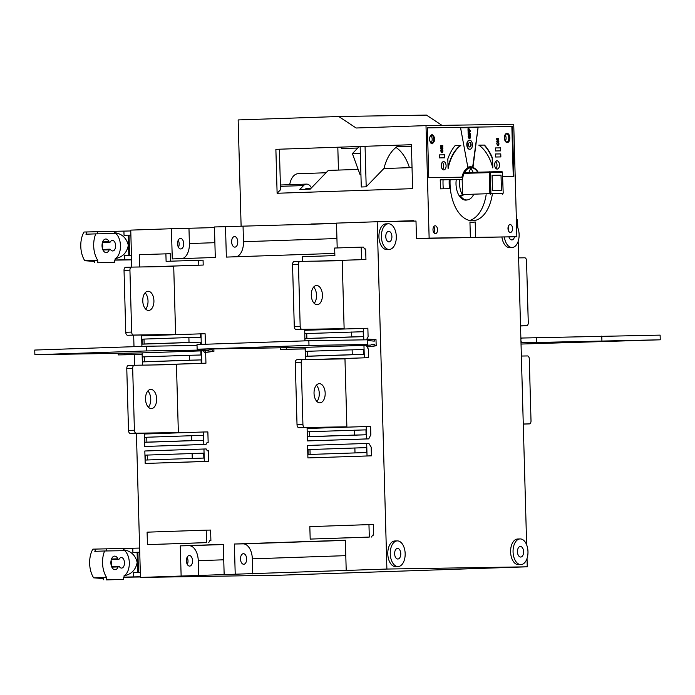 <?xml version="1.0" encoding="UTF-8"?>
<svg xmlns="http://www.w3.org/2000/svg" width="695" height="695" viewBox="0 0 695 695"><rect width="100%" height="100%" fill="white"/><g stroke="black" fill="none" stroke-linecap="round" stroke-linejoin="round"><path stroke-width="1.04" d="M234.562 236.569A5.291 3.067 -91.9 0 1 237.777 241.773A5.291 3.067 -91.9 0 1 234.884 247.133A5.291 3.067 -91.9 0 1 234.858 247.133A5.291 3.067 -91.9 0 1 231.635 241.93A5.291 3.067 -91.9 0 1 234.528 236.569A5.291 3.067 -91.9 0 1 234.562 236.569M509.722 247.559A12.84 7.454 -91.9 0 1 509.644 247.559A12.84 7.454 -91.9 0 1 509.565 247.568A12.84 7.454 -91.9 0 1 501.938 237.195M516.55 225.276A12.84 7.454 -91.9 0 1 518.731 239.245A12.84 7.454 -91.9 0 1 512.102 247.481A12.84 7.454 -91.9 0 1 512.024 247.481A12.84 7.454 -91.9 0 1 504.405 237.151M518.574 564.679A12.84 7.454 -91.9 0 1 518.496 564.679A12.84 7.454 -91.9 0 1 518.418 564.679A12.84 7.454 -91.9 0 1 510.608 552.03A12.84 7.454 -91.9 0 1 517.627 539.016A12.84 7.454 -91.9 0 1 517.706 539.016M520.876 564.601A12.84 7.454 -91.9 0 1 513.066 551.952A12.84 7.454 -91.9 0 1 520.086 538.929A12.84 7.454 -91.9 0 1 520.164 538.929A12.84 7.454 -91.9 0 1 527.974 551.578A12.84 7.454 -91.9 0 1 520.955 564.601A12.84 7.454 -91.9 0 1 520.876 564.601M386.898 249.522A12.84 7.454 -91.9 0 1 386.82 249.522A12.84 7.454 -91.9 0 1 386.741 249.531A12.84 7.454 -91.9 0 1 378.931 236.882A12.84 7.454 -91.9 0 1 385.951 223.86A12.84 7.454 -91.9 0 1 386.029 223.86M389.2 249.444A12.84 7.454 -91.9 0 1 381.39 236.795A12.84 7.454 -91.9 0 1 388.409 223.773A12.84 7.454 -91.9 0 1 388.488 223.773A12.84 7.454 -91.9 0 1 396.298 236.422A12.84 7.454 -91.9 0 1 389.278 249.444A12.84 7.454 -91.9 0 1 389.2 249.444M395.759 566.642A12.84 7.454 -91.9 0 1 395.681 566.642A12.84 7.454 -91.9 0 1 395.603 566.642A12.84 7.454 -91.9 0 1 387.793 553.993A12.84 7.454 -91.9 0 1 394.803 540.979A12.84 7.454 -91.9 0 1 394.882 540.971M398.061 566.564A12.84 7.454 -91.9 0 1 390.251 553.915A12.84 7.454 -91.9 0 1 397.262 540.892A12.84 7.454 -91.9 0 1 397.34 540.892A12.84 7.454 -91.9 0 1 405.159 553.541A12.84 7.454 -91.9 0 1 398.139 566.555A12.84 7.454 -91.9 0 1 398.061 566.564M178.467 247.316A5.291 3.067 88.1 0 0 178.233 240.218M180.474 238.402A5.291 3.067 -91.9 0 1 183.697 243.615A5.291 3.067 -91.9 0 1 180.804 248.975A5.291 3.067 -91.9 0 1 180.77 248.975A5.291 3.067 -91.9 0 1 177.555 243.771A5.291 3.067 -91.9 0 1 180.439 238.411A5.291 3.067 -91.9 0 1 180.474 238.402M187.329 564.436A5.291 3.067 88.1 0 0 187.085 557.338M189.335 555.522A5.291 3.067 -91.9 0 1 192.55 560.735A5.291 3.067 -91.9 0 1 189.666 566.095A5.291 3.067 -91.9 0 1 189.631 566.095A5.291 3.067 -91.9 0 1 186.408 560.882A5.291 3.067 -91.9 0 1 189.301 555.522A5.291 3.067 -91.9 0 1 189.335 555.522M243.415 553.68A5.291 3.067 -91.9 0 1 246.638 558.893A5.291 3.067 -91.9 0 1 243.745 564.253A5.291 3.067 -91.9 0 1 243.71 564.253A5.291 3.067 -91.9 0 1 240.496 559.049A5.291 3.067 -91.9 0 1 243.389 553.689A5.291 3.067 -91.9 0 1 243.415 553.68M316.59 285.515A9.591 5.569 -91.9 0 1 322.428 294.967A9.591 5.569 -91.9 0 1 317.189 304.697A9.591 5.569 -91.9 0 1 317.129 304.697A9.591 5.569 -91.9 0 1 311.291 295.245A9.591 5.569 -91.9 0 1 316.538 285.515A9.591 5.569 -91.9 0 1 316.59 285.515M314.192 303.333A9.591 5.569 88.1 0 0 313.636 287.078M319.335 383.675A9.591 5.569 -91.9 0 1 325.173 393.118A9.591 5.569 -91.9 0 1 319.926 402.848A9.591 5.569 -91.9 0 1 319.874 402.848A9.591 5.569 -91.9 0 1 314.036 393.396A9.591 5.569 -91.9 0 1 319.274 383.675A9.591 5.569 -91.9 0 1 319.335 383.675M316.929 401.493A9.591 5.569 88.1 0 0 316.373 385.23M150.815 389.409A9.591 5.569 -91.9 0 1 156.653 398.852A9.591 5.569 -91.9 0 1 151.414 408.582A9.591 5.569 -91.9 0 1 151.354 408.582A9.591 5.569 -91.9 0 1 145.516 399.13A9.591 5.569 -91.9 0 1 150.763 389.409A9.591 5.569 -91.9 0 1 150.815 389.409M148.409 407.227A9.591 5.569 88.1 0 0 147.861 390.964M148.078 291.248A9.591 5.569 -91.9 0 1 153.916 300.7A9.591 5.569 -91.9 0 1 148.669 310.422A9.591 5.569 -91.9 0 1 148.608 310.43A9.591 5.569 -91.9 0 1 142.77 300.978A9.591 5.569 -91.9 0 1 148.018 291.248A9.591 5.569 -91.9 0 1 148.078 291.248M145.672 309.067A9.591 5.569 88.1 0 0 145.116 292.804M429.136 238.133L470.376 237.473L469.942 222.026A38.451 22.327 88.1 0 0 472.583 222.252A38.451 22.327 88.1 0 0 472.817 222.244A38.451 22.327 88.1 0 0 475.206 221.94L475.632 237.386L516.863 236.726L416.479 238.559L429.136 238.133L426 125.63L356.118 128.002L338.752 116.508L238.15 119.931L241.122 226.344M467.118 199.934A16.089 9.339 -91.9 0 1 465.911 200.108A16.089 9.339 -91.9 0 1 465.806 200.117A16.089 9.339 -91.9 0 1 456.268 179.64L462.418 179.432A16.089 9.339 -91.9 0 1 470.958 167.738A16.089 9.339 -91.9 0 1 471.054 167.738A16.089 9.339 -91.9 0 1 477.674 172.143M510.165 224.598A3.927 2.285 -91.9 0 1 512.554 228.464A3.927 2.285 -91.9 0 1 510.408 232.451A3.927 2.285 -91.9 0 1 510.382 232.451A3.927 2.285 -91.9 0 1 507.993 228.585A3.927 2.285 -91.9 0 1 510.139 224.598A3.927 2.285 -91.9 0 1 510.165 224.598M508.375 230.575A3.927 2.285 88.1 0 0 508.245 226.605M435.157 225.797A3.927 2.285 -91.9 0 1 437.546 229.663A3.927 2.285 -91.9 0 1 435.4 233.65A3.927 2.285 -91.9 0 1 435.374 233.65A3.927 2.285 -91.9 0 1 432.985 229.776A3.927 2.285 -91.9 0 1 435.131 225.797A3.927 2.285 -91.9 0 1 435.157 225.797M433.949 232.842A3.927 2.285 88.1 0 0 433.741 226.7M341.028 147.114L341.566 148.565L357.803 148.018M383.97 168.529A41.995 24.386 -91.9 0 1 397.123 146.68L411.44 146.193M508.966 236.995A5.291 3.067 88.1 0 0 511.807 239.931A5.291 3.067 88.1 0 0 511.841 239.931A5.291 3.067 88.1 0 0 514.517 236.813M520.373 546.478A5.291 3.067 -91.9 0 1 523.587 551.691A5.291 3.067 -91.9 0 1 520.703 557.051A5.291 3.067 -91.9 0 1 520.668 557.051A5.291 3.067 -91.9 0 1 517.454 551.839A5.291 3.067 -91.9 0 1 520.338 546.478A5.291 3.067 -91.9 0 1 520.373 546.478M388.991 241.895A5.291 3.067 88.1 0 0 389.026 241.895A5.291 3.067 88.1 0 0 391.911 236.535A5.291 3.067 88.1 0 0 388.696 231.322A5.291 3.067 88.1 0 0 388.661 231.322A5.291 3.067 88.1 0 0 385.777 236.682A5.291 3.067 88.1 0 0 388.991 241.895M397.557 548.442A5.291 3.067 -91.9 0 1 400.772 553.646A5.291 3.067 -91.9 0 1 397.879 559.015A5.291 3.067 -91.9 0 1 397.853 559.015A5.291 3.067 -91.9 0 1 394.63 553.802A5.291 3.067 -91.9 0 1 397.523 548.442A5.291 3.067 -91.9 0 1 397.557 548.442M289.693 184.679A15.976 9.278 -91.9 0 1 298.077 173.715A15.976 9.278 -91.9 0 1 298.181 173.715M473.269 195.191A15.976 9.278 -91.9 0 1 466.944 199.943A15.976 9.278 -91.9 0 1 466.849 199.943A15.976 9.278 -91.9 0 1 460.177 195.408L462.635 195.321A15.976 9.278 -91.9 0 1 459.838 179.518M473 167.321A17.071 9.912 88.1 0 0 470.411 166.774A17.071 9.912 88.1 0 0 470.315 166.783A17.071 9.912 88.1 0 0 467.865 167.399L460.577 127.802L478.064 127.524L473 167.321M442.576 169.38A4.153 2.415 88.1 0 0 442.333 162.239M443.566 161.614A4.153 2.415 -91.9 0 1 446.094 165.705A4.153 2.415 -91.9 0 1 443.827 169.919A4.153 2.415 -91.9 0 1 443.801 169.919A4.153 2.415 -91.9 0 1 441.273 165.827A4.153 2.415 -91.9 0 1 443.549 161.614A4.153 2.415 -91.9 0 1 443.566 161.614M495.952 168.529A4.153 2.415 88.1 0 0 495.709 161.388M496.942 160.762A4.153 2.415 -91.9 0 1 499.47 164.854A4.153 2.415 -91.9 0 1 497.203 169.067A4.153 2.415 -91.9 0 1 497.177 169.067A4.153 2.415 -91.9 0 1 494.649 164.976A4.153 2.415 -91.9 0 1 496.916 160.762A4.153 2.415 -91.9 0 1 496.942 160.762M432.255 143.822C428.659 140.755 428.572 137.636 431.995 134.456C435.591 137.523 435.678 140.642 432.255 143.822M504.414 137.984C504.492 135.134 505.352 133.562 507.003 133.258C508.653 133.527 509.6 135.073 509.852 137.897C509.756 140.729 508.896 142.301 507.263 142.623C505.604 142.371 504.648 140.824 504.414 137.984M430.909 142.796A3.927 2.285 88.1 0 0 432.177 139.139A3.927 2.285 88.1 0 0 430.665 135.568M505.387 140.998A3.927 2.285 88.1 0 0 505.178 135.004M469.95 149.26A4.535 2.632 -91.9 0 1 469.924 149.26A4.535 2.632 -91.9 0 1 467.17 144.795A4.535 2.632 -91.9 0 1 469.646 140.199A4.535 2.632 -91.9 0 1 469.672 140.199A4.535 2.632 -91.9 0 1 472.426 144.664A4.535 2.632 -91.9 0 1 469.95 149.26L469.585 149.269A4.535 2.632 -91.9 0 1 469.585 149.269A4.535 2.632 -91.9 0 1 469.559 149.277A4.535 2.632 -91.9 0 1 466.797 144.812A4.535 2.632 -91.9 0 1 469.273 140.216A4.535 2.632 -91.9 0 1 469.307 140.216M469.733 142.466A2.267 1.312 -91.9 0 1 471.114 144.699A2.267 1.312 -91.9 0 1 469.872 146.993A2.267 1.312 -91.9 0 1 469.863 146.993A2.267 1.312 -91.9 0 1 468.482 144.76A2.267 1.312 -91.9 0 1 469.724 142.466A2.267 1.312 -91.9 0 1 469.733 142.466M469.69 146.975A2.267 1.312 88.1 0 0 470.75 144.699A2.267 1.312 88.1 0 0 469.542 142.492M516.385 219.507L517.558 219.49L517.784 227.717M518.166 241.373L526.645 544.828M527.027 558.493L527.253 566.807L280.806 575.191L140.442 577.432L136.42 433.324M131.772 267.115L130.747 230.114L171.43 228.733L172.273 258.931L215.294 257.471L214.442 226.97L327.736 223.729M171.43 228.733L214.46 227.586M134.517 365.266L134.222 354.659M133.996 346.683L133.675 335.172M527.253 566.807L386.889 569.049L140.442 577.432M386.794 221.575L413.516 220.671L413.534 221.123L415.992 221.088L377.194 221.731L386.889 569.049M311.021 223.998L336.51 223.434M337.197 247.95L336.502 223.112L377.194 221.731M523.266 424.002L529.338 423.907A3.023 1.755 88.1 0 0 529.364 423.898A3.023 1.755 88.1 0 0 531.015 420.857L529.286 358.941A3.023 1.755 88.1 0 0 527.444 355.944L521.372 356.048M520.529 325.842L526.601 325.746A3.023 1.755 88.1 0 0 526.619 325.746A3.023 1.755 88.1 0 0 528.269 322.697L526.541 260.781A3.023 1.755 88.1 0 0 524.699 257.793L518.626 257.888M526.619 325.746L520.72 325.946A3.023 1.755 -91.9 0 1 520.72 325.946A3.023 1.755 -91.9 0 1 520.703 325.946L520.529 325.946M243.05 226.309L243.485 241.712L336.936 238.533M225.501 226.587L226.362 257.089L334.808 253.406M236.482 256.75A15.108 8.774 88.1 0 0 243.485 241.712M235.214 574.209L234.371 544.011L345.363 540.232L346.206 570.439M181.134 576.051L180.283 545.853L223.312 544.385L224.155 574.583M292.552 264.63L298.45 264.43A3.023 1.755 88.1 0 1 300.101 261.381A3.023 1.755 88.1 0 0 300.101 261.381L342.227 260.712L344.129 328.666L296.122 329.534A3.023 1.755 -91.9 0 1 294.28 326.546L292.552 264.63A3.023 1.755 -91.9 0 1 294.202 261.581A3.023 1.755 -91.9 0 1 294.22 261.581L300.084 261.381M296.947 359.741L344.972 358.863L346.875 426.817L298.859 427.694A3.023 1.755 -91.9 0 1 297.026 424.697L295.297 362.781A3.023 1.755 -91.9 0 1 296.947 359.741A3.023 1.755 -91.9 0 1 296.965 359.741L302.829 359.541A3.023 1.755 88.1 0 0 302.846 359.541A3.023 1.755 88.1 0 0 301.196 362.582L302.924 424.497A3.023 1.755 88.1 0 0 304.757 427.495L346.875 426.817M128.427 365.474L134.326 365.266A3.023 1.755 88.1 0 1 134.343 365.266L176.452 364.597L178.354 432.551L130.347 433.428A3.023 1.755 -91.9 0 1 128.505 430.431L126.777 368.515A3.023 1.755 -91.9 0 1 128.427 365.474A3.023 1.755 -91.9 0 1 128.445 365.466L134.309 365.275A3.023 1.755 88.1 0 0 132.675 368.315L134.404 430.231A3.023 1.755 88.1 0 0 136.246 433.22L178.354 432.551M125.682 267.314L131.59 267.115A3.023 1.755 88.1 0 1 131.607 267.115L173.715 266.437L175.609 334.391L127.602 335.268A3.023 1.755 -91.9 0 1 125.76 332.28L124.031 270.364A3.023 1.755 -91.9 0 1 125.682 267.314A3.023 1.755 -91.9 0 1 125.699 267.314L131.564 267.115A3.023 1.755 88.1 0 0 129.93 270.164L131.659 332.08A3.023 1.755 88.1 0 0 133.501 335.068L175.609 334.391M305.009 340.863L304.94 338.604L306.877 338.456L306.738 333.548L304.81 333.696L304.714 330.299L367.863 328.231L368.098 336.919A0.756 0.434 -91.9 0 1 368.107 336.919A0.756 0.434 -91.9 0 0 367.777 337.197L366.517 339.812M366.152 345.276L368.098 348.725A0.756 0.434 -91.9 0 0 368.446 348.994L368.689 357.682L324.026 359.202M366.222 426.461L366.569 438.919L307.442 440.925L307.094 428.467L370.6 426.391L370.843 435.07M367.038 455.903L366.691 443.445L368.889 443.41L371.182 447.154L371.425 455.833L307.92 457.918L371.425 455.833M353.781 537.643L310.187 539.085L309.831 526.628L368.958 524.612L369.306 537.07L310.187 539.085M368.958 524.612L373.345 524.543L373.641 535.115L372.537 535.15M302.429 261.346L302.299 256.698L334.868 255.586L334.66 248.037L361.209 247.133L363.398 247.099L364.554 248.966L365.648 248.949L365.944 259.522L321.29 261.042M201.289 344.39L200.994 333.835L205.121 333.765L205.416 344.251M208.161 442.498L207.067 442.515L206.015 444.418L203.826 444.453L203.479 431.995L207.866 431.925L208.161 442.498L207.049 442.533M178.38 543.603L147.444 544.619L147.097 532.161L206.215 530.146L206.571 542.613L147.444 544.619M206.215 530.146L210.602 530.077L210.898 540.649L209.794 540.693M208.387 450.803L208.682 461.367L145.177 463.452L144.829 450.994L206.146 448.944L207.292 450.82L208.387 450.803M203.418 350.81L204.556 352.66L205.65 352.643L205.946 363.216L155.515 364.927M139.686 266.984L139.347 254.683L170.284 253.71L170.492 261.181M165.897 253.779L166.105 261.329L203.062 260.156L203.201 265.056L152.77 266.776M338.752 116.508L426.478 115.101L441.985 125.369M426 125.63L513.727 124.231L516.863 236.726M319.796 223.86L336.51 223.286M413.534 221.123L415.992 221.045L416.479 238.559M412.621 188.649L277.114 193.262L275.88 149.329L411.397 144.716L412.621 188.649M188.971 228.446L189.396 243.554L214.885 242.685M182.403 258.592A15.108 8.774 88.1 0 0 189.396 243.554M198.674 575.773L198.257 560.665A15.108 8.774 88.1 0 0 189.057 545.705L180.283 545.853M252.763 573.931L252.337 558.832A15.108 8.774 88.1 0 0 243.146 543.872L234.371 544.011M298.45 264.43L300.179 326.346A3.023 1.755 88.1 0 0 302.021 329.334L344.129 328.666M304.714 330.299L304.905 340.863M363.476 328.301L363.798 339.855M305.088 347.352L305.426 359.497M319.639 359.272L368.689 357.682M363.954 345.346L364.302 357.751M307.442 440.925L368.758 438.884L370.635 435.079M366.569 438.919L368.758 438.884M366.691 443.445L307.572 445.46L307.92 457.918M353.781 537.678L369.306 537.07M373.641 535.115L372.546 535.133L371.504 537.035M365.944 259.522L316.903 261.112M361.209 247.133L361.556 259.591M200.994 333.835L141.615 335.85L141.91 346.414M203.479 431.995L144.351 434.01L144.699 446.468L206.015 444.418M178.38 543.646L206.571 542.613M210.898 540.649L209.803 540.667L208.761 542.569M208.682 461.367L204.304 461.445L203.948 448.979M145.177 463.452L204.304 461.445M205.946 363.216L201.819 363.285L201.472 350.879M142.432 365.144L142.084 352.895M151.128 365.005L201.819 363.285M203.201 265.056L148.383 266.845M198.683 260.225L198.813 265.134M470.376 237.473L475.632 237.386M449.465 188.701L440.491 188.849L440.239 179.788L449.205 179.649A38.451 22.327 88.1 0 0 449.465 188.701M492.277 194.539A36.939 21.449 -91.9 0 1 472.765 220.741A36.939 21.449 -91.9 0 1 450.091 179.631L462.418 179.432M478.099 172.125A16.619 9.652 88.1 0 0 470.941 167.208A16.619 9.652 88.1 0 0 462.514 177.164L428.772 177.703L427.373 127.871L512.476 126.516L513.866 176.348L502.728 176.521M279.39 149.208L280.519 189.735L277.114 193.262M360.14 146.463L361.278 186.99L366.195 186.816L383.875 168.529L412.039 167.573M359.28 146.489L352.4 153.604L360.08 174.697L360.931 174.671M280.433 186.347L303.567 185.565L299.762 189.509L310.205 189.153L328.309 170.423L358.151 169.406M304.94 338.604L363.346 336.623L363.207 331.715L306.738 333.548M305.531 359.497L305.444 356.353L307.372 356.196L307.242 351.288L305.305 351.444L305.192 347.344M305.444 356.353L363.841 354.363L363.711 349.455L307.242 351.288M366.091 434.775L365.952 429.866L309.483 431.699L307.546 431.856L307.685 436.764L366.091 434.775L354.502 435.079L354.363 430.179M308.041 449.596L308.18 454.504L366.586 452.523L366.447 447.615L308.041 449.596M200.377 333.852L200.473 337.249L188.884 337.553L189.023 342.461L200.612 342.157L200.673 344.416M142.206 344.147L144.143 343.99L144.004 339.082L142.067 339.238L142.206 344.147L200.612 342.157M203.826 444.453L144.699 446.468M144.942 442.298L146.88 442.15L146.741 437.242L144.812 437.39L144.942 442.298L203.348 440.309L203.209 435.4L191.629 435.713L191.768 440.621L203.348 440.309M145.307 455.138L145.437 460.047L203.844 458.057L203.704 453.149L145.307 455.138M200.855 350.897L200.968 354.989L189.379 355.301L189.518 360.21L201.107 359.897L201.202 363.294M189.518 360.21L144.638 361.73L144.499 356.83L142.562 356.978L142.701 361.887L201.107 359.897M449.205 179.649L443.062 179.857A38.451 22.327 88.1 0 0 443.306 188.805M440.239 179.901L443.062 179.857M456.268 179.64L450.091 179.744M469.672 220.463A36.939 21.449 88.1 0 0 486.135 194.748M512.476 126.516L511.859 126.533L513.249 176.356M427.382 127.88L511.859 126.533M470.637 167.234A16.619 9.652 88.1 0 0 470.324 167.234A16.619 9.652 88.1 0 0 461.897 177.173M338.448 170.075L337.813 147.218M409.442 167.66A41.995 24.386 88.1 0 0 396.002 147.47M396.593 145.22L397.123 146.68M365.057 146.289L366.195 186.816M352.4 153.604L360.34 153.334M303.567 185.565A10.573 6.142 -91.9 0 1 306.53 184.106A10.573 6.142 -91.9 0 1 311.438 187.876M310.917 188.415L306.53 188.571A4.535 2.632 88.1 0 0 305.261 189.188L305.131 189.318M351.627 332.019L351.766 336.927L363.346 336.623M306.877 338.456L351.766 336.927M352.122 349.759L352.261 354.667L307.372 356.196M352.261 354.667L363.841 354.363M307.685 436.764L309.623 436.608L309.483 431.699M309.623 436.608L354.502 435.079M308.18 454.504L366.586 452.523M310.118 454.356L309.979 449.448M354.867 447.919L354.997 452.827M144.143 343.99L189.023 342.461M144.004 339.082L188.884 337.553M146.88 442.15L191.768 440.621M191.629 435.713L146.741 437.242M145.437 460.047L203.844 458.057M147.375 459.89L147.236 454.982M192.124 453.453L192.263 458.361M144.499 356.83L189.379 355.301M142.701 361.887L144.638 361.73M496.69 139.356L496.673 138.653L498.758 138.618L497.325 140.859L498.819 140.842L498.836 141.545L496.751 141.572L498.141 139.33L496.69 139.356M498.941 144.239L498.437 145.403L497.611 145.542L496.76 143.691L497.099 142.475L498.107 142.162L498.871 143.179L498.576 144.256L498.958 144.004M440.717 146.35L440.7 145.655L442.785 145.62L441.351 147.861L442.845 147.844L442.863 148.548L440.778 148.574L440.752 147.783L442.176 146.324L440.717 146.35M442.776 151.996L442.229 152.535L441.203 152.248L440.995 149.694L442.567 149.451L442.984 151.006L442.411 152.014L442.871 151.745M500.86 156.922L495.596 157.009L495.509 153.986L500.774 153.899L500.86 156.922M500.687 150.885L495.422 150.963L495.344 147.948L500.609 147.861L500.687 150.885M455.155 145.55L460.82 145.455A41.544 24.125 88.1 0 0 448.084 168.65L447.815 158.929A46.078 26.758 -91.9 0 1 455.155 145.55L460.446 145.472A41.544 24.125 88.1 0 0 448.049 167.174M444.626 154.803L444.713 157.817L439.448 157.904L439.362 154.881L444.626 154.803L439.362 154.889M492.555 158.217L492.825 167.938A41.544 24.125 88.1 0 0 478.812 145.168L484.476 145.081A46.078 26.758 -91.9 0 1 492.555 158.217L492.19 158.225A46.078 26.758 88.1 0 0 484.102 145.09L484.476 145.081M496.673 138.653L498.758 138.618M498.819 140.842L498.471 141.545M497.325 140.859L498.454 140.85M498.775 139.365L496.96 140.868M498.384 138.626L498.411 139.374M496.76 143.9L497.889 144.821L498.949 143.657M497.742 145.559L498.202 145.533M497.837 145.542L498.437 145.403M498.063 145.42L498.619 145.22M498.245 145.238L498.749 145.003M440.7 145.655L442.785 145.62M442.845 147.844L442.498 148.548M441.351 147.861L442.48 147.853M442.802 146.367L440.986 147.87M442.411 145.629L442.437 146.376M441.186 151.119L441.612 151.771L442.411 151.588L442.159 149.929L441.195 149.955L441.186 151.119L440.786 150.902M441.768 152.561L442.229 152.535M500.774 153.899L500.487 156.931M495.509 153.995L500.409 153.916M500.609 147.861L500.322 150.885M495.344 147.957L500.235 147.879M444.34 157.826L444.261 154.811M470.046 166.791A17.071 9.912 88.1 0 0 469.942 166.791A17.071 9.912 88.1 0 0 467.839 167.26M472.652 167.174L478.064 127.524M477.7 127.533L460.577 127.811M492.416 166.452L492.19 158.225M478.82 145.177L484.102 145.09M464.173 173.35L502.433 172.273L501.972 171.535L464.564 172.586M462.635 195.321L460.177 195.408M490.514 172.464L489.697 171.734L489.28 172.499L489.871 193.636L462.575 194.565L463.035 195.312M462.575 194.565L462.158 179.44M498.593 143.839L498.133 142.927L496.96 143.127L496.76 143.865L497.585 144.768M497.22 144.777L497.889 144.821M441.916 151.823L440.812 151.136M468.89 130.538L469.212 128.957L469.255 130.538L468.786 130.538L468.734 128.74L467.996 128.757L468.065 131.312L470.524 131.268L469.212 128.957M469.681 138.392L468.586 138.07L468.161 136.689L468.691 135.117L470.124 135.091L470.715 136.463L470.393 138.036L469.386 138.348L468.621 137.341L468.734 135.516L469.585 134.934M468.977 133.596L469.299 132.007L469.342 133.596L468.873 133.596L468.821 131.798L468.082 131.815L468.152 134.37L470.611 134.326L469.299 132.007M469.368 168.034L470.88 167.982L468.847 172.447M473.121 172.299L470.88 167.982M502.433 172.273L503.197 193.097L502.607 194.192L503.024 193.427L491.104 193.61L490.322 194.383L489.871 193.636L490.913 193.297L490.34 172.777M441.855 149.877L441.195 149.955M441.56 149.938L440.986 150.12M441.36 150.111L440.856 150.355M468.369 128.749L468.065 131.312M468.439 131.303L470.524 131.268M468.456 131.807L468.152 134.37M468.526 134.361L470.611 134.326M492.077 175.314L492.503 190.717L501.451 190.569L501.026 175.166L492.077 175.314M470.115 135.907L470.159 137.41L469.003 137.193L469.307 135.751L470.333 136.394M501.026 175.166L492.077 175.47M469.959 137.575L469.49 137.61M470.159 137.41L469.585 137.584M470.28 137.176L469.794 137.419M470.35 136.906L469.916 137.184M111.087 560.535A5.291 3.067 -91.9 0 1 111.296 565.678M111.834 567.129L118.124 566.911A6.802 3.944 -91.9 0 1 115.066 569.709A6.802 3.944 -91.9 0 1 115.023 569.709A6.802 3.944 -91.9 0 1 110.887 563.011A6.802 3.944 -91.9 0 1 114.605 556.122A6.802 3.944 -91.9 0 1 114.649 556.122A6.802 3.944 -91.9 0 1 117.889 558.815A1.512 0.877 -91.9 0 0 118.619 559.414A1.512 0.877 -91.9 0 1 118.619 559.414A1.512 0.877 -91.9 0 0 119.201 558.989A5.291 3.067 -91.9 0 1 121.234 557.52A5.291 3.067 -91.9 0 1 121.269 557.52A5.291 3.067 -91.9 0 1 124.483 562.733A5.291 3.067 -91.9 0 1 121.599 568.093A5.291 3.067 -91.9 0 1 121.564 568.093A5.291 3.067 -91.9 0 1 119.418 566.694A1.512 0.877 -91.9 0 0 118.802 566.295L111.574 566.538M123.571 577.25L140.433 576.98M140.425 576.754L123.571 577.128L123.632 579.395L106.561 579.899A1.885 1.095 -91.9 0 0 106.552 579.726M103.286 578.553L93.669 577.84A19.642 11.407 88.1 0 1 92.869 549.146L139.626 548.068M93.669 577.84L106.578 577.397A19.642 11.407 -91.9 0 1 104.632 550.987L123.362 550.692L123.336 549.762C130.73 550.814 135.343 555.027 137.176 562.411C135.76 569.883 131.39 574.339 124.058 575.781L124.101 577.119M133.579 576.867L133.457 572.637L137.671 572.524L137.106 552.29L132.893 552.403L132.771 548.173M106.448 548.876L106.5 550.961M133.457 572.637L140.303 572.532M104.632 550.987L94.798 551.326A19.642 11.407 -91.9 0 1 95.936 549.041M123.632 579.395L106.561 579.899M124.058 575.781A13.596 7.897 88.1 0 0 129.313 562.681A13.596 7.897 88.1 0 0 123.336 549.762M137.106 552.29L139.738 552.212L140.303 572.454L137.671 572.524M137.897 552.282L138.461 572.515M106.639 579.665L106.578 577.397M118.124 566.911A1.512 0.877 -91.9 0 1 118.802 566.295M103.26 577.51L103.32 579.778M303.289 347.413L197.137 349.22L308.988 345.415L367.334 344.477L356.422 345.346L370.895 345.111L303.289 347.413M286.618 347.674L286.661 349.185L280.519 349.394L280.476 347.891M305.131 348.89L286.661 349.185M370.895 345.111L371.312 344.346L374.379 344.303L375.3 345.797L376.177 345.78L376.004 339.594L375.126 339.603L374.292 341.132L367.221 340.489M308.988 345.415L308.858 340.732L367.203 339.803L367.334 344.477M308.858 340.732L197.006 344.538L197.137 349.22M305.131 348.951L280.519 349.394M286.879 341.48L280.302 341.705M367.125 346.848L369.175 346.779L367.108 346.831M375.3 345.797L368.115 346.796L367.16 345.241M371.286 344.399L374.379 344.303M376.004 339.594L366.891 339.125M369.175 346.779L376.177 345.78M375.126 339.603L367.898 339.091L367.212 340.341M536.479 337.787L536.61 342.47L660.25 339.803L660.12 335.12L520.868 338.057M522.006 338.013L520.885 338.786M536.61 342.47L522.136 342.696L520.972 341.966L521.676 341.949M601.913 340.732L601.783 336.059M660.25 339.803L521.033 344.051M522.136 342.696L520.998 342.739M141.033 352.93L34.88 354.737L146.741 350.932L205.077 350.002L194.166 350.862L208.639 350.628L141.033 352.93M124.37 353.199L124.414 354.711L118.263 354.919L118.22 353.408M142.127 354.424L124.414 354.711M208.639 350.628L209.056 349.872L212.123 349.82L213.044 351.314L213.93 351.305L213.86 348.951M205.051 349.09L205.077 350.002M197.033 345.45L146.61 346.249L146.741 350.932M146.61 346.249L34.75 350.054L34.88 354.737M142.136 354.502L118.263 354.919M124.622 346.996L118.046 347.222M206.919 352.296L213.93 351.305M213.044 351.314L205.859 352.313L204.903 350.758M209.03 349.924L212.123 349.82M102.226 243.415A5.291 3.067 -91.9 0 1 102.434 248.558M102.973 250.009L109.263 249.792A6.802 3.944 -91.9 0 1 106.213 252.589A6.802 3.944 -91.9 0 1 106.17 252.589A6.802 3.944 -91.9 0 1 102.035 245.891A6.802 3.944 -91.9 0 1 105.744 239.002A6.802 3.944 -91.9 0 1 105.788 239.002A6.802 3.944 -91.9 0 1 109.037 241.695A1.512 0.877 -91.9 0 0 109.758 242.294A1.512 0.877 -91.9 0 1 109.758 242.294A1.512 0.877 -91.9 0 0 110.349 241.877A5.291 3.067 -91.9 0 1 112.382 240.409A5.291 3.067 -91.9 0 1 112.408 240.409A5.291 3.067 -91.9 0 1 115.631 245.613A5.291 3.067 -91.9 0 1 112.738 250.973A5.291 3.067 -91.9 0 1 112.703 250.973A5.291 3.067 -91.9 0 1 110.566 249.574A1.512 0.877 -91.9 0 0 109.94 249.175L102.721 249.418M114.718 260.13L131.572 259.861M131.564 259.643L114.71 260.008L114.779 262.276L97.7 262.78A1.885 1.095 -91.9 0 0 97.691 262.606M94.424 261.433L84.807 260.721A19.642 11.407 88.1 0 1 84.008 232.026L130.764 230.948M84.807 260.721L97.717 260.278A19.642 11.407 -91.9 0 1 95.771 233.876L114.501 233.572L114.475 232.643C121.877 233.694 126.49 237.907 128.323 245.3C126.907 252.771 122.528 257.228 115.205 258.662L115.24 259.999M124.718 259.748L124.605 255.517L128.81 255.412L128.245 235.171L124.031 235.284L123.918 231.053M97.587 231.756L97.648 233.841M124.605 255.517L131.451 255.412M95.771 233.876L85.937 234.206A19.642 11.407 -91.9 0 1 87.084 231.921M114.779 262.276L97.7 262.78M115.205 258.662A13.596 7.897 88.1 0 0 120.452 245.561A13.596 7.897 88.1 0 0 114.475 232.643M128.245 235.171L130.886 235.101L131.451 255.334L128.81 255.412M129.035 235.162L129.6 255.395M97.778 262.545L97.717 260.278M109.263 249.792A1.512 0.877 -91.9 0 1 109.94 249.175M94.398 260.39L94.459 262.658M431.378 135.23A3.927 2.285 -91.9 0 1 431.395 135.23A3.927 2.285 -91.9 0 1 433.793 139.104A3.927 2.285 -91.9 0 1 431.638 143.083A3.927 2.285 -91.9 0 1 431.63 143.083C429.58 144.49 428.754 135.16 431.378 135.23M506.646 141.884C505.63 141.91 504.935 140.607 504.553 137.984C504.779 135.386 505.387 134.074 506.377 134.039A3.927 2.285 -91.9 0 1 506.403 134.031A3.927 2.285 -91.9 0 1 508.792 137.923A3.927 2.285 -91.9 0 1 506.646 141.884A3.927 2.285 -91.9 0 1 506.62 141.884M529.338 423.907L523.439 424.106M526.601 325.746L520.703 325.946M223.738 559.805L198.257 560.665M345.797 555.653L252.337 558.832M223.312 544.541L189.057 545.705M345.372 540.389L243.146 543.872M296.122 329.534L302.021 329.334M298.859 427.694L304.757 427.495M130.347 433.428L136.246 433.22M127.602 335.268L133.501 335.068M300.179 326.346L294.28 326.546M302.924 424.497L297.026 424.697M295.297 362.781L301.196 362.582M134.404 430.231L128.505 430.431M126.777 368.515L132.675 368.315M131.659 332.08L125.76 332.28M124.031 270.364L129.93 270.164M310.335 189.014L305.261 189.188M117.889 558.815L111.504 559.032M109.037 241.695L102.651 241.912M517.627 539.016L520.086 538.929M385.951 223.86L388.409 223.773M394.803 540.979L397.262 540.892M472.817 222.244L469.95 222.348M326.051 172.76L298.077 173.715M509.644 247.559L512.102 247.481M518.496 564.679L520.955 564.601M386.82 249.522L389.278 249.444M395.681 566.642L398.139 566.555M523.457 424.106L529.364 423.898M300.101 261.381L294.202 261.581M470.941 167.208L470.324 167.234M306.53 184.106L280.389 185M466.944 199.943L464.703 200.021M118.628 559.414L111.296 559.657M109.767 242.294L102.434 242.546"/></g></svg>
